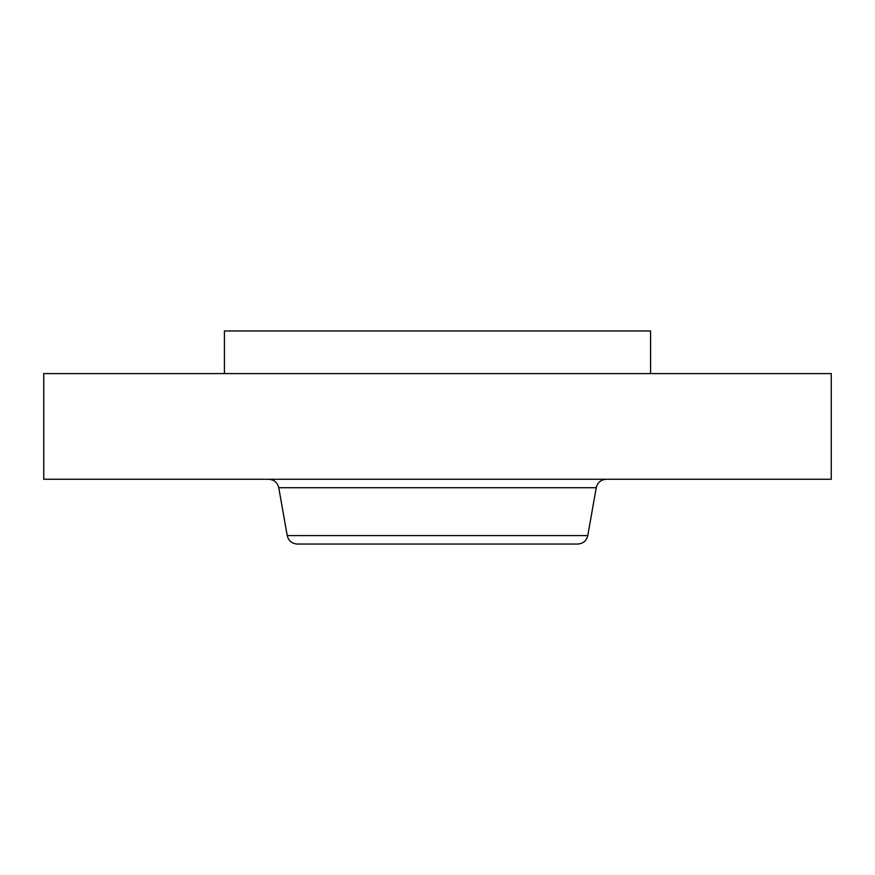 <?xml version="1.0" encoding="UTF-8"?>
<svg xmlns="http://www.w3.org/2000/svg" width="875" height="875" viewBox="0 0 875 875"><rect width="100%" height="100%" fill="white"/><g stroke="black" fill="none" stroke-linecap="round" stroke-linejoin="round"><path stroke-width="1.31" d="M224.427 373.581L224.427 330.969L650.573 330.969L650.573 373.581M43.75 373.581L831.25 373.581L831.25 479.259L43.75 479.259L43.75 373.581M355.972 544.031L530.403 544.031M587.792 535.587L287.208 535.587C288.52 540.827 291.878 543.648 297.27 544.031L577.73 544.031C583.122 543.648 586.48 540.827 587.792 535.587L596.236 487.714C597.559 482.464 600.917 479.653 606.309 479.259M287.208 535.587L278.764 487.714L596.236 487.714M278.764 487.714C277.441 482.464 274.083 479.653 268.691 479.259"/></g></svg>
